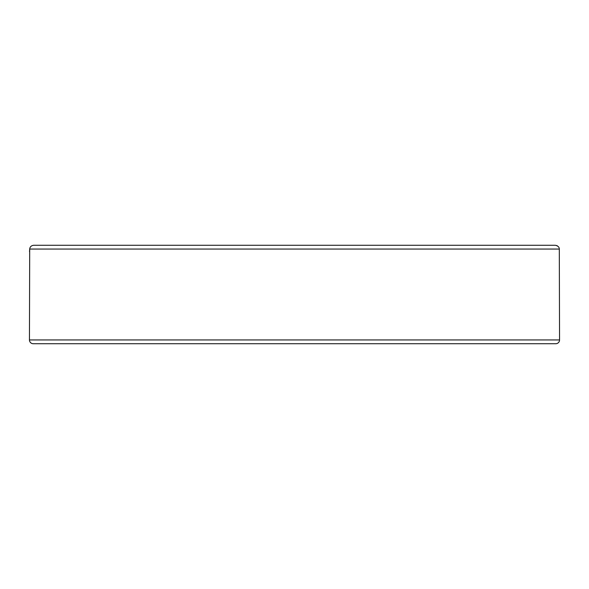 <?xml version="1.0" encoding="UTF-8"?>
<svg xmlns="http://www.w3.org/2000/svg" width="589" height="589" viewBox="0 0 589 589"><rect width="100%" height="100%" fill="white"/><g stroke="black" fill="none" stroke-linecap="round" stroke-linejoin="round"><path stroke-width="0.88" d="M559.55 339.934L29.45 339.934A3.784 3.784 0 0 0 33.234 343.726L555.766 343.726A3.784 3.784 0 0 0 559.55 339.934L559.307 249.066C559.314 247.13 557.989 245.871 555.324 245.274L555.339 245.274M29.45 339.934L29.693 249.066L559.307 249.066M477.679 245.274L468.365 245.274M111.321 343.726L120.635 343.726M313.12 343.726L275.88 343.726M29.531 251.702L29.686 249.154M555.324 245.274L33.676 245.274C31.276 245.576 29.943 246.843 29.693 249.066M556.576 245.488L557.4 245.878"/></g></svg>
